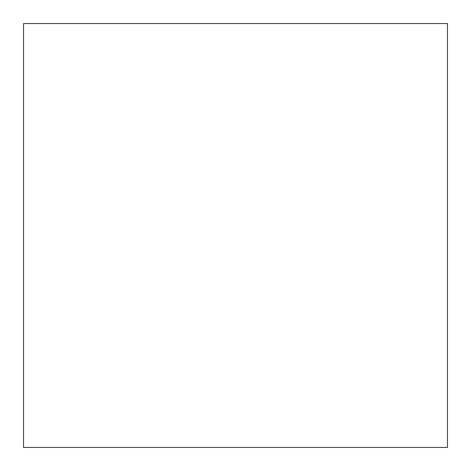 <?xml version="1.0" encoding="UTF-8"?>
<svg xmlns="http://www.w3.org/2000/svg" width="471" height="471" viewBox="0 0 471 471"><rect width="100%" height="100%" fill="white"/><g stroke="black" fill="none" stroke-linecap="round" stroke-linejoin="round"><path stroke-width="0.71" d="M23.55 23.55L23.55 447.45L447.45 447.45L447.45 23.55L23.55 23.55"/></g></svg>
